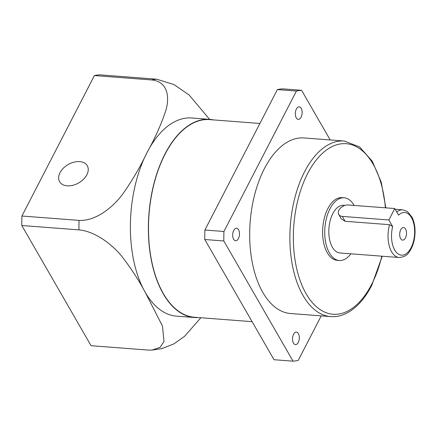 <?xml version="1.0" encoding="UTF-8"?>
<svg xmlns="http://www.w3.org/2000/svg" width="436" height="436" viewBox="0 0 436 436"><rect width="100%" height="100%" fill="white"/><g stroke="black" fill="none" stroke-linecap="round" stroke-linejoin="round"><path stroke-width="0.65" d="M86.868 174.754A15.974 10.589 -29.9 0 0 87.276 165.751A15.974 10.589 -29.9 0 0 73.957 162.17A15.974 10.589 -29.9 0 0 59.999 172.694A15.974 10.589 -29.9 0 0 59.59 181.698A15.974 10.589 -29.9 0 0 72.91 185.278A15.974 10.589 -29.9 0 0 86.868 174.754M348.222 204.969A7.548 5.003 -29.9 0 0 338.925 210.201A7.548 5.003 -29.9 0 0 338.728 214.458A7.548 5.003 -29.9 0 0 342.315 216.409L388.852 219.978L394.76 208.533L348.222 204.969M405.442 237.92A6.289 3.379 94.4 0 0 406.33 231.336A6.289 3.379 94.4 0 0 403.573 227.57A6.289 3.379 94.4 0 0 400.738 229.761A6.289 3.379 94.4 0 0 399.85 236.35A6.289 3.379 94.4 0 0 402.608 240.111A6.289 3.379 94.4 0 0 405.442 237.92M344.881 205.416L343.568 205.312A23.898 12.84 94.4 0 0 332.81 213.635A23.898 12.84 94.4 0 0 329.431 238.666A23.898 12.84 94.4 0 0 339.922 252.967L399.147 257.507C404.199 257.033 407.622 255.082 409.42 251.643C411.644 248.476 413.235 244.607 414.195 240.029C415.824 231.483 415.132 223.919 412.118 217.33L407.311 211.476L402.799 209.852A23.898 12.84 94.4 0 0 396.771 212.021M338.728 214.458L341.312 218.937L345.121 221.286L389.544 224.687L392.662 226.584L388.852 219.978M298.268 342.445A6.289 3.379 94.4 0 0 299.156 335.856A6.289 3.379 94.4 0 0 296.398 332.09A6.289 3.379 94.4 0 0 293.564 334.281A6.289 3.379 94.4 0 0 292.676 340.87A6.289 3.379 94.4 0 0 295.434 344.631A6.289 3.379 94.4 0 0 298.268 342.445M238.432 238.568A6.289 3.379 94.4 0 0 239.32 231.985A6.289 3.379 94.4 0 0 236.563 228.219A6.289 3.379 94.4 0 0 233.729 230.41A6.289 3.379 94.4 0 0 232.84 236.993A6.289 3.379 94.4 0 0 235.598 240.759A6.289 3.379 94.4 0 0 238.432 238.568M301.08 117.197A6.289 3.379 94.4 0 0 301.968 110.608A6.289 3.379 94.4 0 0 299.205 106.842A6.289 3.379 94.4 0 0 296.376 109.033A6.289 3.379 94.4 0 0 295.488 115.622A6.289 3.379 94.4 0 0 298.246 119.382A6.289 3.379 94.4 0 0 301.08 117.197M385.816 207.847L381.233 182.161L372.235 161.151L359.553 146.899L344.238 141.03L304.045 137.95A88.045 47.306 94.4 0 0 264.412 168.612A88.045 47.306 94.4 0 0 251.954 260.832A88.045 47.306 94.4 0 0 290.594 313.522L330.788 316.601C335.208 316.928 339.6 316.214 343.96 314.449C354.822 309.822 364.076 300.164 371.717 285.466L382.219 256.21M354.119 205.421A31.447 16.895 94.4 0 0 344.146 197.791L342.031 197.628A31.447 16.895 94.4 0 0 327.877 208.577A31.447 16.895 94.4 0 0 323.425 241.511A31.447 16.895 94.4 0 0 337.23 260.33L339.344 260.494A31.447 16.895 94.4 0 0 350.866 253.806M344.146 197.791A31.447 16.895 94.4 0 0 329.992 208.74A31.447 16.895 94.4 0 0 325.539 241.675A31.447 16.895 94.4 0 0 339.344 260.494M259.9 123.47L209.7 119.622A99.114 53.252 94.4 0 0 165.086 154.137A99.114 53.252 94.4 0 0 151.058 257.954A99.114 53.252 94.4 0 0 194.56 317.266L252.106 321.675M213.487 119.911A99.364 53.388 94.4 0 0 209.721 119.371L191.736 117.993A99.364 53.388 94.4 0 0 147.008 152.595A99.364 53.388 94.4 0 0 145.264 292.403A99.364 53.388 94.4 0 0 176.558 316.144L194.538 317.517A99.364 53.388 94.4 0 0 198.347 317.555M209.721 119.371A99.364 53.388 94.4 0 0 164.993 153.973A99.364 53.388 94.4 0 0 150.927 258.052A99.364 53.388 94.4 0 0 194.538 317.517M78.932 229.876C95.751 231.391 112.804 245.141 121.982 256.559C131.214 268.554 138.975 280.501 145.264 292.403L162.514 326.183L163.969 341.59L160.094 347.339L152.011 350.092L148.175 350.075L91.042 345.694L21.8 225.499L78.932 229.876A135.836 72.986 -85.6 0 1 79.052 220.393C95.936 221.401 113.469 206.757 122.908 193.835C132.375 180.297 140.408 166.552 147.008 152.595C154.807 138.681 161.053 124.729 165.745 110.749C169.784 97.441 168.078 81.499 151.543 79.941A135.836 72.986 -85.6 0 1 156.698 79.205L173.904 84.546L189.164 95.032L209.634 119.366M156.698 79.205L99.566 74.829A135.836 72.986 94.4 0 0 94.41 75.564L21.92 216.016A135.836 72.986 94.4 0 0 21.8 225.499M330.188 139.956L301.587 90.306L282.544 88.846A135.836 72.986 94.4 0 0 277.389 89.582L204.898 230.034A135.836 72.986 94.4 0 0 204.778 239.517L274.021 359.716L293.057 361.172A135.836 72.986 94.4 0 0 298.213 360.436L321.218 315.871M301.587 90.306A135.836 72.986 94.4 0 0 296.431 91.042L223.935 231.489A135.836 72.986 94.4 0 0 223.821 240.977L293.057 361.172M277.389 89.582L296.431 91.042M94.41 75.564L151.543 79.941M21.92 216.016L79.052 220.393M200.843 317.751L184.575 336.32L173.893 343.873L161.843 348.631L152.011 350.092M204.898 230.034L223.935 231.489M204.778 239.517L223.821 240.977M392.662 226.584A21.38 11.489 94.4 0 0 401.196 255.136A21.38 11.489 94.4 0 0 414.582 229.205A21.38 11.489 94.4 0 0 398.564 215.139L394.76 208.533M389.544 224.687A23.898 12.84 94.4 0 0 399.147 257.507M344.238 141.03A88.045 47.306 94.4 0 0 304.606 171.691A88.045 47.306 94.4 0 0 292.147 263.911A88.045 47.306 94.4 0 0 330.788 316.601M385.391 207.814A85.527 45.954 94.4 0 0 354.588 145.847A85.527 45.954 94.4 0 0 307.663 173.484A85.527 45.954 94.4 0 0 306.159 293.826A85.527 45.954 94.4 0 0 371.597 284.474A85.527 45.954 94.4 0 0 381.8 256.177M345.121 221.286L342.315 216.409M395.185 209.269L402.799 209.852"/></g></svg>
